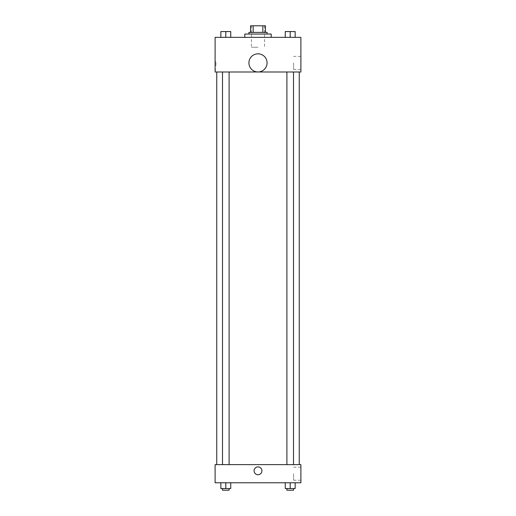 <?xml version="1.0" encoding="UTF-8"?>
<svg xmlns="http://www.w3.org/2000/svg" width="516" height="516" viewBox="0 0 516 516"><rect width="100%" height="100%" fill="white"/><g stroke="black" fill="none" stroke-linecap="round" stroke-linejoin="round"><path stroke-width="0.39" stroke-dasharray="2.58 1.94" d="M258 47.246L251.402 47.246L258 47.246M258 25.8L251.402 25.8L258 25.8M262.838 32.398L262.838 25.8L265.424 25.8L265.424 32.398L253.162 32.398L265.424 32.398M262.838 25.8L250.576 25.8M253.162 32.398L250.576 32.398L253.162 32.398L253.162 25.8M267.075 32.398L248.925 32.398M248.925 34.05L267.075 34.05L248.925 34.05M244.803 34.05L271.197 34.05M258 37.346L244.803 37.346L258 37.346M220.848 37.346L230.749 37.346L220.848 37.346L230.749 37.346L220.848 37.346L230.749 37.346L225.795 37.346L225.795 31.573L220.848 31.573L229.098 31.573L220.848 31.573L220.848 37.346L225.795 37.346L220.848 37.346L220.848 31.573L220.848 37.346L230.749 37.346L225.795 37.346L225.795 31.573L230.749 31.573L222.499 31.573L230.749 31.573L230.749 37.346L230.749 31.573M285.251 37.346L295.152 37.346L285.251 37.346L295.152 37.346L285.251 37.346L295.152 37.346L290.205 37.346L290.205 31.573L285.251 31.573L293.501 31.573L285.251 31.573L285.251 37.346L290.205 37.346L285.251 37.346L285.251 31.573L285.251 37.346L295.152 37.346L290.205 37.346L290.205 31.573L295.152 31.573L286.902 31.573L295.152 31.573L295.152 37.346L295.152 31.573M300.892 37.346L215.108 37.346L215.108 71.995L300.892 71.995L300.892 37.346M215.108 65.809L215.108 61.888L215.108 65.809M258 71.995L216.759 71.995L258 71.995A9.075 9.075 0 0 1 250.144 58.353A9.075 9.075 0 0 1 265.856 58.353A9.075 9.075 0 0 1 258 71.969M290.205 71.995L286.902 71.995L290.205 71.995M225.795 71.995L229.098 71.995L225.795 71.995M300.892 62.92L300.892 69.447L300.892 62.92M258 53.819A9.075 9.075 0 0 0 250.144 67.428A9.075 9.075 0 0 0 265.856 67.428A9.075 9.075 0 0 0 258 53.819A9.075 9.075 0 0 0 250.144 67.428A9.075 9.075 0 0 0 265.856 67.428A9.075 9.075 0 0 0 258 53.819M293.598 62.92L293.598 69.447L293.598 62.92M215.94 65.809L215.94 61.888L215.94 65.809M258 464.632L216.759 464.632L258 464.632M290.205 464.632L286.902 464.632L290.205 464.632M225.795 464.632L229.098 464.632L225.795 464.632M300.892 464.632L215.108 464.632L215.108 482.776L300.892 482.776L300.892 464.632M215.108 470.818L215.108 466.896L215.108 470.818M295.152 488.549L290.205 488.549L295.152 488.549L295.152 482.776L285.251 482.776L295.152 482.776L285.251 482.776L295.152 482.776L285.251 482.776L295.152 482.776L285.251 482.776L295.152 482.776L295.152 488.549L285.251 488.549L285.251 482.776L285.251 488.549L293.501 488.549L290.205 488.549L290.205 482.776L290.205 488.549L285.251 488.549L285.251 482.776M230.749 488.549L225.795 488.549L230.749 488.549L230.749 482.776L220.848 482.776L230.749 482.776L220.848 482.776L230.749 482.776L220.848 482.776L230.749 482.776L220.848 482.776L230.749 482.776L230.749 488.549L220.848 488.549L220.848 482.776L220.848 488.549L229.098 488.549L225.795 488.549L225.795 482.776L225.795 488.549L220.848 488.549L220.848 482.776M300.892 473.701L300.892 480.228L300.892 473.701M258 466.896A3.915 3.915 0 0 0 254.607 472.772A3.915 3.915 0 0 0 261.393 472.772A3.915 3.915 0 0 0 258 466.896A3.915 3.915 0 0 0 254.607 472.772A3.915 3.915 0 0 0 261.393 472.772A3.915 3.915 0 0 0 258 466.896M258 474.733A3.915 3.915 0 0 1 254.607 468.857A3.915 3.915 0 0 1 261.393 468.857A3.915 3.915 0 0 1 258 474.733M293.598 473.701L293.598 480.228L293.598 473.701M286.902 488.549L286.902 490.2L293.501 490.2L286.902 490.2L293.501 490.2L293.501 488.549L286.902 488.549L293.501 488.549M290.205 488.549L290.205 482.776M222.499 488.549L222.499 490.2L229.098 490.2L222.499 490.2L229.098 490.2L229.098 488.549L222.499 488.549L229.098 488.549M225.795 488.549L225.795 482.776M290.205 37.346L290.205 31.573M286.902 31.573L293.501 31.56M225.795 37.346L225.795 31.573M222.499 31.573L229.098 31.56M251.402 25.8L251.402 47.246M264.598 25.8L264.598 47.246M293.598 69.447L300.892 69.447M293.598 56.392L300.892 56.392M215.94 61.888L215.108 61.888M215.94 69.724L215.108 69.724M229.098 464.632L229.098 71.995M222.499 464.632L222.499 71.995M293.501 464.632L293.501 71.995M286.902 464.632L286.902 71.995M293.598 480.228L300.892 480.228M293.598 467.18L300.892 467.18"/><path stroke-width="0.77" d="M253.162 32.398L253.162 25.8L250.576 25.8L250.576 32.398L250.576 25.8M253.162 25.8L265.424 25.8L265.424 32.398M262.838 32.398L262.838 25.8M248.925 34.05L248.925 32.398L267.075 32.398L267.075 34.05M271.197 37.346L271.197 34.05L244.803 34.05L244.803 37.346M215.108 37.346L300.892 37.346L300.892 71.995L215.108 71.995L215.108 37.346M258 71.969A9.075 9.075 0 0 1 250.144 58.353A9.075 9.075 0 0 1 265.856 58.353A9.075 9.075 0 0 1 258 71.969M215.108 464.632L300.892 464.632L300.892 482.776L215.108 482.776L215.108 464.632M258 474.733A3.915 3.915 0 0 1 254.607 468.857A3.915 3.915 0 0 1 261.393 468.857A3.915 3.915 0 0 1 258 474.733M285.251 482.776L285.251 488.549L295.152 488.549L295.152 482.776L295.152 488.549M290.205 488.549L290.205 482.776M293.501 488.549L293.501 490.2L286.902 490.2L286.902 488.549M220.848 482.776L220.848 488.549L230.749 488.549L230.749 482.776L230.749 488.549M225.795 488.549L225.795 482.776M229.098 488.549L229.098 490.2L222.499 490.2L222.499 488.549M285.251 37.346L285.251 31.573L295.152 31.573L295.152 37.346L295.152 31.573M290.205 37.346L290.205 31.573L286.902 31.56M293.501 31.573L290.205 31.56M220.848 37.346L220.848 31.573L230.749 31.573L230.749 37.346L230.749 31.573M225.795 37.346L225.795 31.573L222.499 31.56M229.098 31.573L225.795 31.56M299.241 464.632L299.241 71.995M216.759 464.632L216.759 71.995M286.902 71.995L286.902 464.632M293.501 71.995L293.501 464.632M229.098 464.632L229.098 71.995M222.499 464.632L222.499 71.995"/></g></svg>
